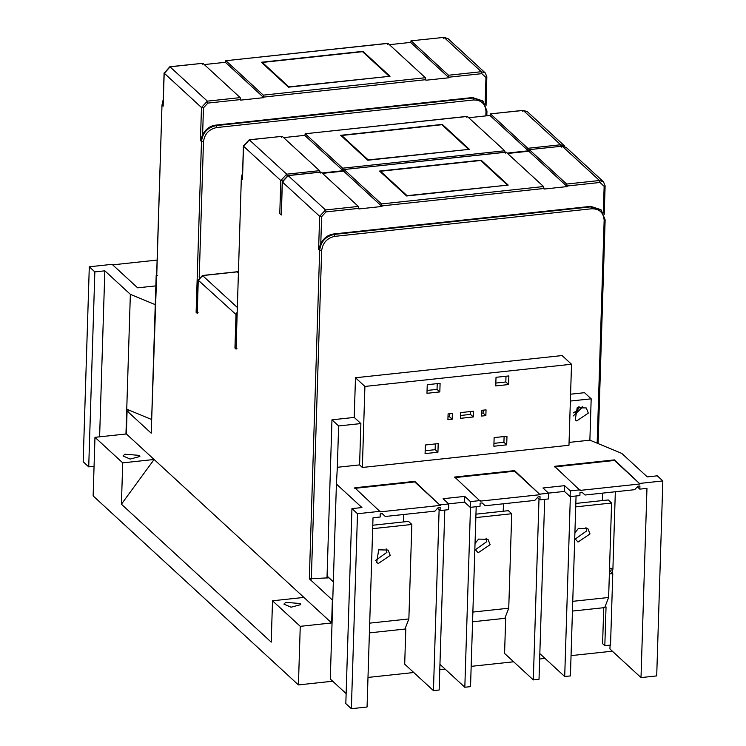 <?xml version="1.0" encoding="UTF-8"?>
<svg xmlns="http://www.w3.org/2000/svg" width="746" height="746" viewBox="0 0 746 746"><rect width="100%" height="100%" fill="white"/><g stroke="black" fill="none" stroke-linecap="round" stroke-linejoin="round"><path stroke-width="1.12" d="M380.507 171.953L380.525 171.244L407.046 195.657L507.205 185.185M507.215 184.905L480.694 160.483L380.525 171.244M343.57 171.114L344.186 169.612L381.467 203.938L381.961 206.465L343.57 171.114L322.468 173.38M567.165 186.575L528.774 151.224L529.39 149.722L566.671 184.048L567.165 186.575L544.048 189.055L543.554 186.537L506.068 152.119L343.981 169.529L506.273 152.203L505.676 153.126M389.039 76.092L362.519 51.679L262.35 62.431L288.87 86.853L389.03 76.381M262.331 63.149L262.35 62.431M362.948 51.343L390.027 76.269L288.441 87.179L261.361 62.254L362.948 51.343L362.929 52.052M263.786 97.651L225.395 62.3L226.01 60.799L263.291 95.134L263.786 97.651L240.669 100.132L240.175 97.614L202.893 63.289L169.864 66.72L164.185 73.164L201.476 107.499L200.432 140.518L202.614 134.606C205.831 128.955 210.195 125.794 215.706 125.132L472.535 97.549L482.709 100.878M225.395 62.3L204.283 64.566M468.376 149.144L441.856 124.722L341.696 135.483L368.216 159.905L468.367 149.433M341.668 136.192L341.696 135.483M442.294 124.395L469.365 149.321L367.778 160.231L340.698 135.306L442.294 124.395L442.266 125.104M343.123 170.703L304.732 135.352L305.347 133.851L342.628 168.186L343.123 170.703L322.02 172.969M304.732 135.352L283.629 137.618M381.961 206.465L358.845 208.945L358.35 206.428L321.069 172.093L288.254 175.618L282.361 181.977L319.652 216.303L325.536 209.952L326.049 211.892L321.629 216.657L319.652 216.303L318.607 249.323L320.789 243.42C324.016 237.76 328.371 234.608 333.882 233.946L334.898 236.351L591.727 208.768L590.72 206.362L333.882 233.946M320.472 173.016L320.864 172.009L288.049 175.534L325.536 209.952L358.35 206.428M282.79 180.905L280.813 180.541L279.778 213.57L281.326 214.997L281.307 212.489M609.361 573.954L612.774 573.581L610.526 645.085L604.82 645.691L606.041 606.927M603.728 607.71L602.6 643.649L604.82 645.691M612.774 573.581L610.554 571.539L609.435 571.66M575.063 539.153L586.673 530.882L585.918 527.366M574.737 538.398L578.019 542.053L590.002 533.95L587.857 528.597L578.448 528.373L574.914 532.765M575.726 506.87L611.589 503.009L608.624 597.481L604.708 607.598L572.452 611.067M611.589 503.009L608.26 499.951L575.828 503.429M475.183 549.877L486.793 541.615L486.038 538.09M474.857 549.121L478.139 552.777L490.122 544.673L487.977 539.321L478.568 539.106L475.034 543.489M475.845 517.593L511.719 513.742L508.744 608.214L504.837 618.331L472.572 621.791M511.719 513.742L508.39 510.674L475.957 514.162M375.303 560.61L386.913 552.338L386.158 548.823M390.242 555.406L388.106 550.054L378.688 549.83L376.693 562.447L378.259 563.51L390.242 555.406M372.664 528.672L411.839 524.466L408.864 618.938L404.957 629.055L369.391 632.878M411.839 524.466L408.51 521.398L372.776 525.24M112.683 264.849L157.117 260.074M155.849 285.886L137.646 287.835L112.124 264.336L89.296 266.788L94.845 271.898L104.832 270.826L99.61 436.82M94.061 466.297L88.718 466.865L83.17 461.755L89.296 266.788M88.718 466.865L94.845 271.898M125.962 433.986L126.745 409.181L151.652 419.513M126.745 409.181L130.354 294.325L104.832 270.826M130.354 294.325L155.261 304.657M130.242 410.636L127.081 410.971L151.214 433.193L156.623 275.843M300.181 603.523L285.765 602.348L283.909 604.101L291.052 607.216L300.75 604.624L300.181 603.523M329.014 577.814L309.338 578.784L332.371 599.989L331.644 622.957L300.256 626.332L272.514 600.791L303.902 597.415L154.105 459.489L122.717 462.856L94.975 437.315L126.363 433.948L127.081 410.971M331.644 622.957L303.902 597.415M272.514 600.791L271.218 642.138L121.411 504.203L154.105 459.489L126.363 433.948M121.411 504.203L122.717 462.856M139.278 455.377L124.862 454.202L123.015 455.955L130.149 459.07L139.856 456.487L139.278 455.377M612.335 651.193L571.044 655.622M545.037 658.42L539.656 658.998M513.649 661.786L471.174 666.355M445.157 669.143L439.776 669.721M413.769 672.519L367.992 677.433M332.679 681.229L298.419 684.903L300.256 626.332M94.975 437.315L93.129 495.894L298.419 684.903M609.482 570.224L612.429 569.907M529.184 149.638L562.204 146.197L566.177 147.428L603.458 181.763L599.486 180.523L562.204 146.197L529.175 149.638M238.347 273.195L236.93 271.889L238.384 271.73M489.935 115.462L490.551 113.961L527.832 148.295L528.327 150.813L489.935 115.462L468.833 117.728M523.16 110.352L490.346 113.877L523.366 110.436L527.338 111.676L564.619 146.002L560.647 144.771L523.16 110.352L527.338 111.676M528.327 150.813L507.224 153.079M505.228 152.725L504.716 150.776L467.229 116.357L305.142 133.767L467.434 116.441L466.837 117.374M320.025 172.615L319.521 170.666L282.23 136.331L249.211 139.772L286.697 174.191L319.521 170.666M248.819 140.789L249.416 139.856L282.23 136.331L281.634 137.264M242.581 172.941L241.434 178.266L242.487 179.236L242.469 176.737M235.978 348.447L234.953 348.093L236.062 349.119L241.331 178.061L242.59 172.447M241.331 178.061L236.062 349.119L236.939 348.457M197.14 312.686L196.123 312.332L197.233 313.357L198.166 280.132L202.474 275.479L237.265 307.408M236.93 271.889L202.679 275.572L198.268 280.337L197.233 313.357L198.1 312.695M410.589 42.41L411.214 40.909L448.495 75.243L448.989 77.761L410.589 42.41L389.487 44.676M485.124 104.263L485.963 77.509L486.84 76.847L485.282 72.949L481.31 71.719L444.029 37.384L410.999 40.825L444.029 37.384L447.992 38.624M448.989 77.761L425.873 80.242L425.379 77.724L387.892 43.305L225.796 60.715L388.097 43.399L387.5 44.322M169.473 67.737L170.079 66.814L202.893 63.289L202.297 64.212M163.234 99.889L162.096 105.214L163.15 106.184L163.132 103.685M156.623 275.861L161.994 105.018L156.725 276.067L157.602 275.405M427.066 390.447L437.044 389.384L437.231 383.63M439.823 391.93L426.982 393.31L427.253 384.703L440.093 383.323L439.823 391.93L437.044 389.384M495.838 383.062L505.816 381.989L506.002 376.245M508.595 384.544L495.754 385.924L496.025 377.308L508.865 375.937L508.595 384.544L505.816 381.989M425.173 450.752L435.151 449.679L435.328 443.926M437.93 452.235L425.08 453.615L425.351 444.998L438.2 443.618L437.93 452.235L435.151 449.679M493.945 443.366L503.923 442.294L504.11 436.541M503.923 442.294L506.702 444.849L493.861 446.229L494.132 437.613L506.972 436.233L506.702 444.849M448.001 416.818L449.418 416.669L449.502 413.788M452.188 419.224L447.908 419.681L448.085 413.937L452.365 413.48L452.188 419.224L449.418 416.669M481.674 413.2L483.091 413.051L483.175 410.169M483.091 413.051L485.86 415.606L481.58 416.063L481.757 410.319L486.038 409.862L485.86 415.606M460.552 415.475L470.53 414.403L470.623 411.522M473.309 416.958L460.459 418.338L460.646 412.594L473.486 411.214L473.309 416.958L470.53 414.403M568.974 445.269L362.36 467.462L364.915 386.437L571.52 364.253L568.974 445.269M573.609 412.407L576.248 411.522L578.654 406.924M579.12 406.747L576.807 412.034L573.469 412.883M573.254 415.942L582.216 407.484L582.15 406.272M588.314 413.107L586.253 407.95L577.18 407.736L575.25 419.886L576.761 420.912L588.314 413.107M485.152 505.741L482.093 502.925L485.152 505.741L534.807 500.407L538.043 496.911L540.048 496.696L539.945 499.857L548.422 498.943L548.608 493.209L542.948 487.996L564.629 485.665L570.289 490.877L570.112 496.622L579.894 495.568L579.996 492.407L581.992 492.192L585.032 495.018L634.687 489.684L637.923 486.187L639.919 485.972L639.826 489.134L646.959 488.369L641.01 677.592L656.704 675.904L662.83 480.937L657.282 475.827L647.295 476.899L621.772 453.4L589.881 440.168L569.058 442.406M589.881 440.168L591.177 398.821L584.519 392.694L570.578 394.196M570.364 401.059L591.177 398.821M614.48 459.89L639.984 483.967L580.062 490.402L554.558 466.325L614.48 459.89L614.462 460.469L554.539 466.903M639.984 483.967L614.462 460.469M585.032 495.018L581.973 492.201M639.826 489.134L637.326 486.83M351.366 708.7L345.818 703.59L351.944 508.623L357.493 513.733L351.366 708.7L367.06 707.012L373.009 517.789L380.143 517.025L380.236 513.863L382.241 513.649L385.281 516.474L382.213 513.649M362.36 467.462L359.591 464.907L337.332 467.294L336.409 484.051L361.931 507.55L351.944 508.623M336.409 484.051L330.282 679.019L346.135 693.612M414.729 481.347L440.233 505.415L380.301 511.849L354.798 487.781L414.729 481.347L414.711 481.916L354.779 488.35M440.233 505.415L414.711 481.916M514.6 470.614L540.104 494.691L480.182 501.125L454.678 477.048L514.6 470.614L514.591 471.192L454.659 477.627M540.104 494.691L514.591 471.192M564.629 485.665L564.452 491.409L548.515 493.125M570.112 496.622L564.452 491.409M539.945 499.857L537.446 497.563M385.281 516.474L434.927 511.141L438.172 507.644L440.168 507.429L440.065 510.581L448.542 509.677L448.728 503.932L443.068 498.72L464.758 496.388L470.418 501.601L470.232 507.345L480.023 506.292L480.116 503.14L482.112 502.925M540.123 494.113L548.608 493.209M470.418 501.601L480.2 500.547M464.758 496.388L464.572 502.133L448.635 503.848M470.232 507.345L464.572 502.133M440.065 510.581L437.576 508.287M440.252 504.846L448.728 503.932M357.493 513.733L380.32 511.28M403.577 514.507L403.344 521.958M439.954 664.35L464.823 687.252L470.53 686.637L476.19 506.702M464.823 687.252L470.484 507.317M503.457 503.774L503.224 511.234M539.824 653.617L564.703 676.529L570.41 675.913L576.061 495.978M564.703 676.529L570.354 496.594M602.6 493.134L602.358 500.585M609.547 567.958L612.895 569.273L615.329 491.763M505.685 618.033L504.576 653.431L533.315 679.895L538.994 498.99M533.315 679.895L539.022 679.28L544.673 499.354M405.805 628.757L404.696 664.164L433.435 690.619L439.124 509.714M433.435 690.619L439.142 690.013L444.793 510.077M640.003 483.389L662.83 480.937M570.289 490.877L580.08 489.824M641.01 677.592L609.939 648.983L610.06 645.131M612.326 573.17L612.457 569.105M359.591 464.907L360.887 423.56L354.229 417.424L355.478 377.756L364.915 386.437M327.018 577.46L331.97 419.821L338.628 425.947L360.887 423.56M338.628 425.947L337.332 467.294M571.52 364.253L562.083 355.562L355.478 377.756M327.578 577.973L327.615 576.537L333.723 582.15M354.229 417.424L331.97 419.821M590.72 206.362L600.884 209.682M528.774 151.224L507.662 153.489M379.537 171.067L481.133 160.157L508.203 185.083L406.617 195.993L379.537 171.067M481.105 160.866L481.133 160.157M151.214 433.193L156.175 275.554M544.067 188.477L381.98 205.887M381.467 203.938L543.554 186.537M321.629 216.657L320.789 243.41M358.863 208.367L326.049 211.892M287.658 176.541L288.254 175.618M283.238 181.315L282.258 181.772L281.279 213.067M281.326 214.997L282.361 181.977M444.029 37.384L443.432 38.316M608.624 597.481L572.751 601.332M508.744 608.214L472.88 612.065M408.864 618.938L369.699 623.143M605.015 185.651L603.458 181.763L605.118 185.857L604.148 186.323L599.998 182.472L599.486 180.523L566.671 184.048M562.204 146.197L561.607 147.121M523.366 110.436L522.769 111.359M561.16 146.71L560.647 144.771L527.832 148.295M528.839 150.188L528.345 150.235M343.636 170.079L343.141 170.125M342.628 168.186L504.716 150.776M249.416 139.856L243.532 146.216L280.813 180.541L286.697 174.191L287.21 176.14M244.399 145.554L243.42 146.011L242.441 177.306M242.487 179.236L243.532 146.216M198.166 280.132L237.014 315.418M237.116 312.154L235.997 315.073L234.953 348.093M241.434 178.266L242.31 177.604M240.688 99.563L207.873 103.088L203.453 107.853L202.614 134.606M203.453 107.853L201.476 107.499L207.36 101.139L240.175 97.614M215.706 125.132L216.209 125.598C207.575 127.435 202.67 132.732 201.485 141.488L203.471 141.843C204.535 133.963 208.945 129.198 216.722 127.547L473.551 99.964C481.263 99.945 485.413 103.797 485.982 111.499L485.842 115.9M200.432 140.518L201.485 141.488L196.123 312.332M216.722 127.547L216.209 125.598L473.039 98.015L472.535 97.549M486.812 115.798L486.961 111.042L482.96 101.102L473.039 98.015L473.551 99.964M199.21 277.325L203.471 141.843M198.268 280.337L199.135 279.675M202.679 275.572L202.082 276.496M485.982 111.499L486.961 111.042M482.466 100.645L486.858 110.837M486.047 105.624L486.84 76.847M485.963 77.509L481.823 73.658L481.31 71.719L448.495 75.243M481.823 73.658L449.008 77.183M425.891 79.673L263.804 97.073M263.291 95.134L425.379 77.724M169.883 66.72L207.36 101.139L207.873 103.088M170.079 66.814L165.062 72.502M163.15 106.184L164.185 73.164M162.096 105.214L162.973 104.552M318.607 249.323L319.67 250.292L309.338 578.784M311.324 579.148L321.647 250.656C322.71 242.776 327.121 238.002 334.898 236.351M600.642 209.449L605.137 219.846L601.136 209.915L591.214 206.819L334.385 234.403C325.75 236.24 320.845 241.536 319.67 250.292L321.647 250.656M591.727 208.768C599.439 208.759 603.589 212.61 604.157 220.312L597.154 443.189M605.034 219.65L604.157 220.312M603.3 213.076L604.148 186.323M599.998 182.472L567.184 185.996M288.049 175.534L282.258 181.772M443.823 37.3L448.001 38.624L485.282 72.949L486.942 77.043M566.177 147.438L561.999 146.113M249.211 139.772L243.42 146.011M238.394 271.628L202.474 275.479M164.083 72.968L163.104 104.254M161.994 105.018L163.253 99.395M598.106 443.581L605.137 219.846M605.118 185.857L604.223 214.438"/></g></svg>
